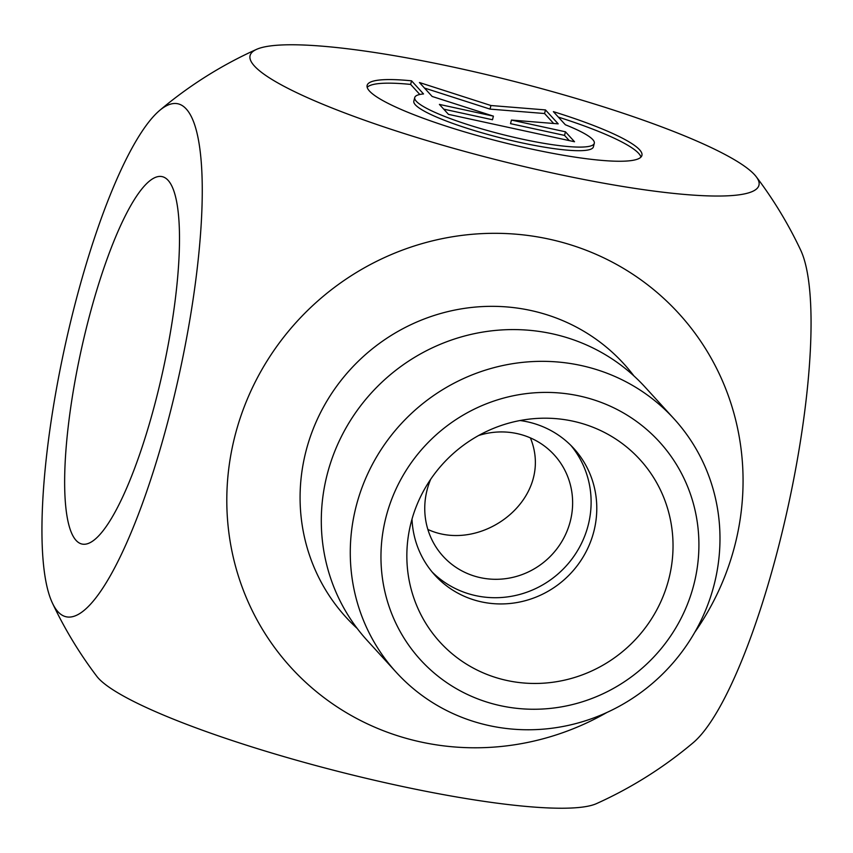 <?xml version="1.0" encoding="UTF-8"?>
<svg xmlns="http://www.w3.org/2000/svg" width="853" height="853" viewBox="0 0 853 853"><rect width="100%" height="100%" fill="white"/><g stroke="black" fill="none" stroke-linecap="round" stroke-linejoin="round"><path stroke-width="1.28" d="M411.562 80.822L423.536 93.947A92.646 14.17 14.3 0 0 414.75 97.519A92.646 14.17 14.3 0 0 501.02 134.145A92.646 14.17 14.3 0 0 594.296 143.293A92.646 14.17 14.3 0 0 565.347 124.762L553.362 111.636A141.79 21.688 -165.7 0 1 641.914 155.427A141.79 21.688 -165.7 0 1 499.165 141.427A141.79 21.688 -165.7 0 1 367.131 85.385A141.79 21.688 -165.7 0 1 411.562 80.822L410.645 84.415A141.79 21.688 14.3 0 0 367.174 87.315M640.955 157.101A141.79 21.688 14.3 0 0 558.342 117.096M594.296 143.293L593.379 146.887A92.646 14.17 -165.7 0 1 500.103 137.738A92.646 14.17 -165.7 0 1 413.822 101.123L414.75 97.519M419.815 94.48L410.645 84.415M569.282 140.606L564.537 135.403L510.531 123.664L511.448 120.07L565.454 131.799L574.527 141.747L448.475 114.355L439.402 104.407L493.407 116.147L432.14 96.453L419.441 82.528L490.933 105.516L545.483 109.92L558.193 123.845L511.448 120.07M565.454 131.799L564.537 135.403M553.65 123.482L544.566 113.524L490.017 109.109L424.463 88.04M545.483 109.92L544.566 113.524M490.933 105.516L490.017 109.109M493.407 116.147L492.49 119.751L443.731 109.152M87.71 322.669A188.023 42.117 102.3 0 1 162.017 176.603A188.023 42.117 102.3 0 1 163.232 369.285A188.023 42.117 102.3 0 1 82.155 544.075A188.023 42.117 102.3 0 1 87.71 322.669M530.385 437.888C555.26 498.44 481.774 554.418 427.865 529.446M385.94 517.355A161.707 155.641 -42.4 0 1 651.127 433.463A161.707 155.641 -42.4 0 1 582.759 701.667A161.707 155.641 -42.4 0 1 385.94 517.355M356.064 506.639A188.023 180.975 137.6 0 0 396.229 672.292A188.023 180.975 137.6 0 0 657.109 679.244A188.023 180.975 137.6 0 0 674.03 418.823A188.023 180.975 137.6 0 0 492.106 368.155A188.023 180.975 137.6 0 0 356.064 506.639M674.03 418.823L645.049 387.059A188.023 180.975 137.6 0 0 463.136 336.402A188.023 180.975 137.6 0 0 327.083 474.886A188.023 180.975 137.6 0 0 367.259 640.528L396.229 672.292M668.869 578.846A135.382 130.306 -42.4 0 1 514.487 681.888A135.382 130.306 -42.4 0 1 408.033 538.136A135.382 130.306 -42.4 0 1 539.352 418.311A135.382 130.306 -42.4 0 1 668.869 578.846M412.01 519.104A94.011 90.493 137.6 0 0 434.913 575.199A94.011 90.493 137.6 0 0 525.874 600.533A94.011 90.493 137.6 0 0 593.891 531.291A94.011 90.493 137.6 0 0 573.813 448.465A94.011 90.493 137.6 0 0 520.042 420.529M432.151 572.022A94.011 90.493 137.6 0 0 522.281 593.709A94.011 90.493 137.6 0 0 588.229 525.075A94.011 90.493 137.6 0 0 570.902 445.426M430.69 479.258A75.213 72.388 137.6 0 0 427.065 490.048A75.213 72.388 137.6 0 0 443.133 556.316A75.213 72.388 137.6 0 0 547.487 559.088A75.213 72.388 137.6 0 0 554.247 454.926A75.213 72.388 137.6 0 0 517.046 433.591A75.213 72.388 137.6 0 0 478.65 435.499M694.747 632.34A262.564 252.723 137.6 0 0 549.033 239.117A262.564 252.723 137.6 0 0 228.679 531.227A262.564 252.723 137.6 0 0 606.973 712.436M693.532 742.419A413.662 413.662 0 0 1 596.482 803.622A262.564 40.166 -165.7 0 1 343.524 772.775A262.564 40.166 -165.7 0 1 98.426 678.252A262.564 40.166 -165.7 0 1 96.741 676.237A413.662 413.662 0 0 1 52.459 603.156A262.564 58.814 -77.7 0 0 57.993 611.772A262.564 58.814 -77.7 0 0 170.088 412.948A262.564 58.814 -77.7 0 0 186.167 108.907A262.564 58.814 -77.7 0 0 159.511 110.549A262.564 58.814 -77.7 0 0 64.604 347.896A262.564 58.814 -77.7 0 0 52.47 603.167M754.574 174.748A262.564 40.166 14.3 0 0 509.476 80.225A262.564 40.166 14.3 0 0 256.518 49.378A262.564 40.166 14.3 0 0 254.471 66.065A262.564 40.166 14.3 0 0 547.637 171.943A262.564 40.166 14.3 0 0 756.259 176.763A262.564 40.166 14.3 0 0 754.574 174.748M756.259 176.763A413.662 413.662 0 0 1 800.54 249.844A262.564 58.814 102.3 0 1 788.396 505.104A262.564 58.814 102.3 0 1 693.489 742.451M633.918 375.917A188.023 180.975 137.6 0 0 530.833 310.492A188.023 180.975 137.6 0 0 323.33 407.297A188.023 180.975 137.6 0 0 357.172 628.426M256.518 49.378A413.662 413.662 0 0 0 159.468 110.581"/></g></svg>
